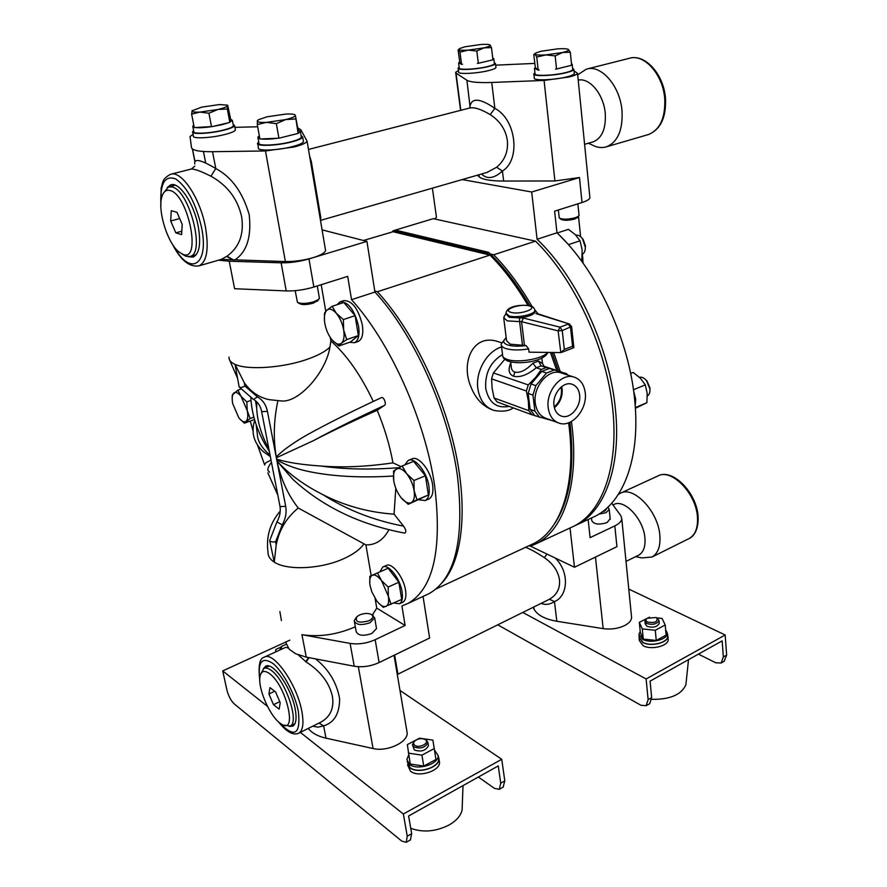 <?xml version="1.0" encoding="UTF-8"?>
<svg xmlns="http://www.w3.org/2000/svg" width="887" height="887" viewBox="0 0 887 887"><rect width="100%" height="100%" fill="white"/><g stroke="black" fill="none" stroke-linecap="round" stroke-linejoin="round"><path stroke-width="1.33" d="M560.806 352.582L558.123 330.884L560.019 327.159L562.247 330.552L564.332 349.434L560.806 352.582M564.332 349.434L572.57 346.296L573.534 347.726M506.222 337.947C502.397 340.874 502.951 343.225 507.885 345.01C512.597 346.373 518.64 346.551 526.035 345.542L528.641 348.901L529.029 352.172L560.529 352.582M526.035 345.542L510.169 344.178L506.577 340.752L503.816 318.699M534.905 311.082L534.883 312.368C532.943 315.085 527.82 316.925 519.505 317.89L509.216 317.302L506.155 314.109M510.657 361.896L511.189 366.131C511.3 369.369 512.509 371.365 514.826 372.119C520.092 373.194 526.124 370.212 532.921 363.182L538.498 361.053L542.456 363.493M544.163 366.475L541.103 365.899L536.28 367.75C527.61 374.913 520.048 377.74 513.562 376.243C508.794 374.292 507.863 369.812 510.779 362.816M536.28 367.75L532.921 363.182M541.103 365.899L538.498 361.053M543.953 366.298L561.404 371.941L541.369 365.976M536.48 367.861L541.358 369.447L535.604 377.43L528.242 384.914L493.383 372.939L504.781 359.313M541.358 369.447L546.248 367.562M491.586 378.849L526.39 391.001L528.364 401.135L528.774 410.659L531.845 414.728L497.152 401.966L494.081 397.997L492.108 388.184L491.586 378.849L493.383 372.939M532.466 381.898L538.997 374.07M554.175 369.89L555.118 370.156M529.284 405.47L528.22 396.034M526.39 391.001L528.242 384.914M528.774 410.659L494.081 397.997M531.845 414.728L534.65 415.493M552.191 420.593L534.861 415.67L530.116 409.384L528.175 393.418L531.058 383.982L541.702 371.431L549.275 368.493L566.427 373.615L567.924 375.112M528.175 393.418L532.965 395.103L535.859 385.623L531.058 383.982M532.965 395.103L534.894 411.113L530.116 409.384M541.702 371.431L546.525 373.006L535.859 385.623M566.427 373.615L549.275 368.493M546.525 373.006L554.12 370.056M539.64 417.433L534.894 411.113M557.491 422.534L546.702 418.586C540.349 416.557 536.546 411.424 535.293 403.175C532.821 387.12 547.867 368.903 560.318 372.64L562.269 373.272M585.232 392.786C584.056 384.182 580.12 378.882 573.412 376.886C560.939 373.139 545.771 391.577 548.21 407.787C549.452 416.114 553.255 421.292 559.63 423.321C572.248 427.401 587.493 409.062 585.232 392.786M579.643 395.048C578.823 389.116 576.106 385.446 571.494 384.06C562.824 381.432 552.302 394.205 553.965 405.459C554.818 411.258 557.468 414.861 561.926 416.269C570.663 419.063 581.229 406.335 579.643 395.048M554.375 407.71C560.007 402.975 562.602 396.788 562.147 389.149L561.682 386.621M561.016 387.153L561.438 389.437C561.87 396.589 559.453 402.41 554.187 406.889M434.563 218.956L436.459 217.337L432.401 188.166M530.559 546.204L574.488 567.259L616.931 546.669L614.824 525.902C619.148 523.773 621.477 521.412 621.787 518.784L620.889 515.757L611.72 503.184M570.008 527.976L574.488 567.259M572.913 526.612L577.071 524.683C604.657 510.923 621.288 466.994 615.489 409.883C609.979 348.281 577.016 277.066 537.09 239.268L531.701 192.013L579.488 177.533L554.918 180.97L503.65 181.059C490.6 180.981 482.439 179.573 479.157 176.812L477.428 175.194M462.194 179.584L531.701 192.013M534.739 63.398L495.689 65.161M698.413 654.129L715.754 662.789L721.142 663.01L723.348 656.968L726.641 655.105L725.167 634.981L646.124 678.965L522.787 612.462M725.167 634.981L628.772 589.079M639.128 638.607L639.316 640.547L643.142 645.725C651.102 650.282 668.354 646.058 668.221 639.616L668.111 638.352M631.444 615.966L631.611 617.651C631.333 620.556 629.105 623.14 624.925 625.413C618.35 628.606 611.099 629.681 603.171 628.628L556.836 621.266C545.017 619.204 537.411 615.157 534.041 609.147L533.109 607.351M588.136 519.527L590.11 537.633L614.824 525.902M591.086 518.152L595.288 516.201C623.228 502.275 640.292 458.468 634.848 401.767C629.703 340.597 596.984 270.103 556.969 232.793L537.09 239.268M556.969 232.793L554.619 211.161L582.016 202.524C586.806 200.972 589.445 199.409 589.91 197.823L589.822 196.925M574.266 73.133L574.321 73.676C573.845 74.641 571.472 75.683 567.181 76.792C554.597 80.163 532.344 80.905 534.318 77.967L533.907 74.32M458.468 70.494L455.641 72.302L456.007 73.089L466.906 80.251C470.143 82.169 478.426 82.901 491.731 82.458L544.075 80.44L569.288 76.958C574.255 75.672 577.016 74.464 577.548 73.344L574.044 70.893M458.202 68.465L458.646 71.936C456.971 74.464 476.696 73.61 488.582 70.605C493.061 69.496 495.523 68.476 495.977 67.556L495.922 67.102M486.885 172.466L496.642 167.244L502.43 171.036C494.114 178.575 487.151 179.562 481.541 174.007M610.156 518.707L607.107 522.565C598.847 525.071 593.736 524.383 591.762 520.525L591.485 517.964M723.348 656.968L722.162 640.869L650.082 681.127L651.668 697.614L649.683 703.701L646.157 705.708L640.935 705.265L497.762 624.836M646.157 705.708L648.12 699.621L651.668 697.614M646.124 678.965L648.12 699.621M726.641 655.105L724.125 661.314M639.161 636.478L639.006 637.332L642.82 642.498C650.803 647.033 668.066 642.809 667.933 636.389L667.512 634.294M555.251 558.034C570.031 572.326 567.802 596.419 554.464 601.597C549.94 604.546 545.494 605.145 541.114 603.393M556.836 621.266L554.464 601.597L549.43 599.268C556.859 594.911 560.218 588.436 559.497 579.854C558.189 571.195 553.133 563.766 544.341 557.601C536.258 552.39 530.016 548.953 525.625 547.279M547.035 554.098L544.341 557.601M570.529 527.732L574.676 525.803C603.171 511.156 619.592 464.555 612.241 404.605C604.912 344.755 573.556 278.418 535.537 241.153L433.266 218.668L393.318 230.72L392.076 231.84M572.603 68.266L573.9 69.474C573.423 70.428 571.04 71.459 566.749 72.568C554.142 75.905 531.878 76.692 533.852 73.798L534.928 72.823M494.281 62.589L495.511 63.631C495.046 64.529 492.584 65.538 488.105 66.636C476.197 69.629 456.461 70.505 458.147 68.022L459.133 67.146M469.722 108.014L470.121 105.597C472.239 97.581 480.488 98.501 494.857 108.358L491.731 82.458M496.642 167.244C504.747 160.392 508.329 151.522 507.375 140.623C505.767 129.713 500.035 121.042 490.212 114.611L494.857 108.358C516.301 119.368 520.857 159.948 502.43 171.036L503.65 181.059M466.906 80.251L470.177 107.892M608.271 507.586L609.214 509.46L606.076 512.619L598.825 514.172M638.23 555.373L638.884 555.051C643.518 552.246 645.536 546.625 644.927 538.187C643.707 519.017 623.938 498.217 613.582 504.681L613.006 504.947M592.461 142.053L593.226 141.831C602.018 138.084 606.043 128.659 605.278 113.58C603.859 94.643 589.744 77.402 578.224 80.14M558.311 209.997L559.298 218.014C562.602 219.666 568.024 219.555 575.541 217.692L578.579 216.217L579.023 215.109M639.061 635.558L639.239 637.321L642.997 642.41C650.847 646.867 667.822 642.709 667.7 636.4L667.589 635.147M394.637 655.016L397.919 674.187L549.43 599.268M635.203 406.08L635.702 399.194L633.595 390.845M566.272 242.317L559.01 234.778M535.537 241.153L493.715 254.791L490.389 253.992L488.693 252.363L486.597 253.039L489.979 255.079C503.683 268.794 516.356 285.57 527.976 305.405M529.107 545.66L530.359 546.27L536.435 543.609C564.243 529.794 579.887 482.506 571.416 421.491M560.218 371.553L553.654 352.494M532.067 306.547C520.403 286.224 507.619 268.972 493.715 254.791M395.181 231.163L393.318 230.72M572.68 69.097L572.736 69.596C572.292 70.494 570.042 71.47 565.995 72.512C554.12 75.65 533.165 76.393 535.016 73.665L534.495 68.92M494.369 63.332L494.425 63.753C493.992 64.607 491.664 65.549 487.44 66.592C476.23 69.408 457.648 70.228 459.233 67.889L458.657 63.387M490.212 114.611C481.142 109.234 474.323 107.028 469.755 108.003L308.488 149.448M309.53 155.635L311.326 161.545L320.806 217.703L320.44 220.142M602.362 511.777L604.978 510.901L607.506 507.508M635.624 556.659L642.033 557.923L652.122 556.981C658.01 553.41 660.593 546.314 659.873 535.681C658.442 511.378 633.274 485.167 620.091 493.372L618.294 494.491M588.347 143.239L592.095 144.925C597.073 147.619 601.907 148.229 606.597 146.765C617.751 142.009 622.896 130.123 622.031 111.108C620.312 86.205 601.076 64.052 586.252 69.186L577.703 74.841M577.581 217.393L574.687 219.022C568.345 220.597 563.788 220.686 560.994 219.289L559.764 218.368M651.712 699.355C669.973 699.588 681.36 694.743 685.873 684.842L686.139 682.303M640.214 631.444L638.939 634.305L642.709 639.372C650.559 643.818 667.556 639.66 667.423 633.362L665.616 629.57M633.429 389.715L633.54 390.446M554.73 523.452C569.942 500.512 574.998 466.795 569.886 422.267M558.422 370.977L551.991 352.472M529.772 305.727C517.753 285.17 504.625 267.929 490.389 253.992M363.448 240.488L397.221 230.531L488.693 252.363M571.428 63.376L572.204 64.341L571.594 64.984M570.762 65.461L557.413 68.787L571.616 65.25L570.308 52.222L562.613 52.499L555.173 55.892L556.537 69.009L557.413 68.787M555.484 69.064L556.537 69.009M535.349 67.6L537.999 69.94L534.44 68.432L535.349 67.6L533.763 54.562L535.083 54.273C536.269 55.049 539.839 55.271 545.771 54.927L536.757 57.067L538.176 70.095L539.218 70.04M492.717 57.888L493.837 58.83L492.928 59.617M492.119 60.006L479.18 63.088L492.95 59.817L491.487 47.61L484.003 47.854L476.818 51.014L478.337 63.287L479.18 63.088M477.361 63.354L478.337 63.287M459.743 62.057L461.44 64.197L458.601 62.977L459.743 62.057L458.091 49.849L458.845 49.55C459.677 50.26 462.792 50.459 468.203 50.127L459.987 52.133L461.55 64.341L462.504 64.285M320.806 217.703L320.085 218.069M310.517 161.489L311.326 161.545M649.594 617.164L639.327 622.319L640.314 632.409L643.263 639.072L656.247 640.458L666.115 635.125L665.206 624.969L662.057 618.416L656.757 617.884M308.299 728.404C311.814 733.017 317.712 736.265 325.995 738.161L373.072 748.528C386.943 752.043 407.809 742.419 407.188 733.006L406.734 730.378M630.624 373.471L633.196 372.429L640.325 378.172L645.304 384.869L647.2 393.351L646.9 402.698L635.314 407.599M645.304 384.869L633.473 389.759M646.9 402.698L635.358 408.297M568.379 244.668L580.043 240.787L575.341 234.678L568.434 229.345L557.191 233.004M580.043 240.787L582.105 249.624L581.927 259.17L580.519 259.658M581.927 259.17L580.863 260.124M395.225 231.13L486.597 253.039M234.944 127.34L257.696 126.786M325.363 249.225L325.584 250.566C324.83 252.928 320.695 255.29 313.166 257.651L308.964 258.915C299.451 261.654 290.171 262.962 281.135 262.829L229.234 261.21L218.49 260.19M297.799 127.861L300.881 129.801L307.102 141.244C306.215 143.029 301.868 144.947 294.063 146.998L265.468 150.956L212.536 151.71C199.209 151.799 192.191 150.402 191.492 147.53L190.04 136.554L193.1 134.325M639.327 622.319L642.288 628.916L643.263 639.072M642.288 628.916L655.293 630.269L656.247 640.458M655.293 630.269L665.206 624.969M407.488 764.705L410.493 771.235C418.298 777.844 440.118 771.091 439.52 762.332L439.209 760.381M289.838 640.159L222.715 670.916L226.928 690.108C228.502 696.129 230.93 700.708 234.201 703.868L401.733 841.076L406.213 842.328L407.244 836.197L411.668 833.68L410.382 839.956M478.381 777.023L494.502 788.41L499.303 789.33L500.734 783.188L504.803 780.882L501.732 759.294L403.374 814.022L300.316 732.385M267.508 706.396L222.715 670.916M501.732 759.294L399.982 690.441M423.044 596.43L429.618 638.03L379.126 662.545C370.833 666.303 362.539 667.523 354.235 666.226L306.292 657.145L295.615 653.741L289.229 649.195L285.825 642.643M394.105 231.995L488.293 254.669M550.428 352.449L556.726 370.422M568.622 422.789C576.872 483.116 561.393 529.772 533.907 543.432L529.916 545.283M568.168 49.306L570.308 52.222M555.173 55.892L545.771 54.927L562.613 52.499C567.403 51.291 569.354 50.282 568.445 49.461L568.401 49.428C567.004 48.696 563.422 48.508 557.668 48.852L541.137 51.235L535.77 53.009L535.083 54.273L536.757 57.067M489.901 44.871L491.487 47.61M459.987 52.133L458.845 49.55L459.488 48.585L465.209 46.745L480.732 44.516C485.777 44.195 488.881 44.339 490.045 44.949L490.178 45.049C490.722 45.802 488.659 46.734 484.003 47.854L468.203 50.127L476.818 51.014M322.092 229.877L366.93 241.375L313.166 257.651C303.687 260.379 294.417 261.676 285.381 261.554L221.373 259.392L226.961 256.199C239.335 247.307 244.224 234.101 241.619 216.594C237.561 198.777 227.338 185.316 210.94 176.214L215.796 168.552L212.536 151.71M303.332 140.889L303.476 141.709C302.711 143.25 298.963 144.914 292.222 146.677C277.465 150.579 256.443 151.245 258.45 147.807L257.751 143.982M235.321 129.358L235.443 130.012C234.711 131.42 230.953 132.983 224.156 134.68C210.419 138.128 191.758 138.926 193.433 136.044L192.712 132.374M644.982 621.665L645.204 623.894L647.067 626.377C653.098 627.996 657.156 627.009 659.252 623.417L659.196 622.807M504.803 780.882L503.106 787.157M407.255 761.767L409.905 767.765C417.71 774.351 439.553 767.61 438.965 758.873L438.245 756.046M403.374 814.022L407.244 836.197M315.584 658.908C328.645 669.23 336.661 682.48 339.632 698.668C339.555 713.68 334.222 722.739 323.611 725.843L317.989 727.174L312.756 726.176M500.734 783.188L498.25 765.924L408.608 815.996L411.668 833.68M229.234 261.21L234.589 288.73L286.224 290.925C295.216 291.147 304.429 289.849 313.854 287.033L347.693 276.367L351.529 299.673L374.935 292.056L366.93 241.375M374.935 292.056C413.83 333.978 448.634 411.102 457.47 476.164C464.655 539.318 455.264 578.446 429.286 593.525L425.616 595.232M351.529 299.673C390.225 342.205 425.283 420.194 434.63 485.743C442.336 549.352 433.488 588.569 408.075 603.404L401.922 605.987L405.126 625.468L375.157 639.704C366.797 643.408 358.448 644.638 350.099 643.397L301.924 634.693C319.442 637.276 337.204 634.66 355.188 626.854L355.31 626.799M374.757 290.936L377.418 291.745L489.979 255.079M499.747 342.171L496.265 341.074C472.072 334.443 461.018 363.725 470.742 386.322C475.155 398.019 482.251 405.814 492.03 409.716M377.418 291.745C411.69 329.077 442.957 392.797 455.641 452.492C468.303 512.242 461.761 562.059 441.914 582.959M194.752 163.984C193.854 158.152 200.872 159.671 215.796 168.552C231.54 176.912 242.672 192.279 249.192 214.665C251.631 236.884 246.83 251.997 234.778 260.002M233.148 124.38L234.634 125.688C233.902 127.085 230.132 128.626 223.324 130.311C209.576 133.737 190.893 134.569 192.579 131.731L193.632 130.677M301.081 135.478L302.689 137.064C301.913 138.594 298.154 140.235 291.413 141.987C276.622 145.856 255.589 146.555 257.607 143.173L258.738 141.987M657.034 618.051L658.986 620.567C656.89 624.149 652.832 625.135 646.8 623.528L644.927 621.055L646.723 618.627M325.995 738.161L323.611 725.843L318.976 723.082M320.041 722.55L321.36 721.885C330.574 716.43 334.244 707.859 332.37 696.184C329.21 682.558 320.44 671.137 306.059 661.935L298.331 654.928M309.119 657.677L306.059 661.935M288.253 648.042L285.769 647.288M407.188 761.39L410.116 767.654C417.799 774.129 439.287 767.499 438.71 758.895L438.4 756.988M277.797 495.035L267.863 472.904M264.692 465.021L257.341 444.709M253.028 430.927L250.267 421.07M281.412 620.578L279.871 611.587M428.432 499.193L428.92 498.982C432.335 496.997 433.566 492.263 432.612 484.801C430.783 470.52 418.342 455.186 411.867 458.956L408.663 460.242M380.878 397.908L381.055 397.797C383.506 395.657 387.109 404.561 384.215 405.514C356.607 418.331 332.958 430.073 313.266 440.739L276.411 457.736L276.278 456.927C282.875 450.186 293.287 442.757 307.479 434.652C327.625 423.531 352.139 411.246 381.055 397.797M400.991 466.584L392.952 462.859C389.781 445.407 384.537 427.878 377.186 410.26L384.215 405.514M395.79 488.271L394.072 514.172L403.563 526.146C406.08 529.838 406.468 532.167 404.705 533.109C359.945 524.705 322.646 506.765 292.81 479.29L277.066 461.129C288.84 474.013 304.163 485.222 323.056 494.758C347.116 510.014 373.959 520.481 403.563 526.146M388.883 529.783C383.317 540.105 375.656 545.139 365.899 544.895L371.198 575.718M375.112 598.503L376.764 608.116L405.126 625.468M321.205 284.716L325.773 311.293M330.274 337.492L330.873 340.974C346.595 354.778 360.732 374.924 373.283 401.423M402.51 602.351L402.898 602.173C405.559 600.51 406.446 596.563 405.547 590.321C403.696 577.093 391.721 561.914 386.167 565.529L383.117 566.882M340.497 301.691L343.834 300.615C352.084 300.449 358.259 308.576 362.362 325.019C363.57 333.911 362.195 339.388 358.237 341.44L357.805 341.595M372.407 614.946L376.764 608.116M376.343 627.564L376.509 628.573L371.841 633.484C363.171 636.389 357.938 635.691 356.13 631.411L354.401 621.743M647.333 395.99C649.273 394.77 650.138 392.442 649.927 389.016L646.457 380.567C644.117 377.862 641.789 376.787 639.483 377.341M582.282 254.292C584.367 253.161 585.376 250.777 585.309 247.151L582.449 238.725C580.331 235.909 578.136 234.733 575.863 235.199M220.741 259.525L198.965 265.889C206.97 261.787 209.11 248.704 205.374 226.651C199.985 197.646 181.181 169.905 170.448 174.318C161.356 179.496 163.33 182.112 161.179 187.634L160.846 205.995M210.94 176.214C200.362 170.903 193.665 168.552 190.838 169.162L171.136 174.151M233.303 125.255L233.425 125.865C232.727 127.174 229.168 128.626 222.759 130.223C209.809 133.449 192.224 134.225 193.809 131.542L192.856 126.73M226.961 256.199L233.68 259.98M301.247 136.476L301.38 137.241C300.649 138.671 297.112 140.213 290.748 141.865C276.822 145.523 257.019 146.178 258.915 142.984L257.995 137.928M656.136 617.518L647.155 618.261C645.503 619.669 645.647 620.933 647.565 622.053C654.839 623.217 657.932 621.842 656.812 617.929L656.136 617.518M279.959 506.178C280.846 511.422 279.837 516.655 276.944 521.889L269.681 540.649C270.28 541.78 272.254 542.168 275.58 541.835L276.201 544.995C279.106 530.016 286.457 517.686 298.254 508.018L365.899 544.895M276.201 544.995L274.271 562.114L269.737 540.904M410.736 828.292C423.132 832.804 436.038 831.64 449.432 824.799C456.605 820.542 460.83 815.596 462.105 809.953L462.249 805.917M408.719 754.937L406.856 759.472L409.561 764.394C417.245 770.847 438.766 764.228 438.178 755.646L434.497 750.047M250.855 397.886C251.697 413.065 256.21 428.177 264.404 443.234L269.326 451.328M270.058 455.053C261.809 448.168 257.563 441.194 257.33 434.153L256.143 424.64M254.68 419.972L254.125 419.673M268.872 448.955C261.343 435.051 257.285 421.436 256.698 408.131L255.511 400.824M271.034 460.131C266.954 461.95 265.002 463.214 265.191 463.934M254.835 420.527C253.482 423.232 252.928 427.445 253.172 433.178C254.015 439.93 257.297 446.028 263.029 451.472L270.347 456.583M256.698 401.866L256.698 408.131M269.415 472.294L269.06 471.551C266.865 470.509 267.663 467.427 271.455 462.26M330.873 340.974L329.953 346.983C325.884 372.352 299.618 401.911 282.277 401.035L269.149 399.66C258.849 397.398 250.533 391.71 244.224 382.596L244.901 386.056C242.073 387.552 240.155 387.819 239.146 386.865L235.033 364.357L244.224 382.596M394.072 514.172C368.815 512.431 345.143 505.956 323.056 494.758M393.362 476.042C359.412 478.082 330.241 476.363 305.849 470.886C294.262 468.214 284.572 464.5 276.788 459.743L277.066 461.129M379.913 571.827L382.729 567.059C388.273 563.456 400.237 578.668 402.099 591.906C403.008 598.16 402.133 602.107 399.483 603.759L393.95 603.049M276.788 459.743L276.677 459.144C287.421 462.504 302.212 464.799 321.039 466.03C343.945 469.356 369.89 469.91 398.884 467.693M404.794 464.921L408.186 460.442C414.639 456.683 427.068 472.05 428.92 486.342C429.885 493.815 428.665 498.549 425.261 500.534L418.908 499.791M377.186 410.26C353.203 420.937 331.893 431.093 313.266 440.739M276.677 459.144L276.411 457.736M392.952 462.859C367.085 466.695 343.114 467.748 321.039 466.03M276.278 456.927C273.207 438.854 273.739 420.194 277.853 400.935M298.254 508.018C288.131 495.123 281.124 479.756 277.232 461.927M337.049 304.707L340.065 301.835C348.292 301.68 354.467 309.829 358.592 326.294C359.8 335.197 358.437 340.675 354.512 342.726L349.644 342.282M371.841 614.713L374.669 617.895L369.979 622.752C361.275 625.645 356.02 624.969 354.223 620.734L356.208 617.452M645.459 379.481L647.089 381.066L650.005 388.184M581.573 237.627L583.058 239.29L585.42 245.666L585.265 248.981M295.183 290.67L297.422 302.279C300.66 303.997 306.17 303.82 313.976 301.735L318.755 299.362L319.32 297.699M221.717 124.757L212.57 126.519L228.802 122.661L221.717 124.757M210.518 126.819C203.799 127.706 198.71 127.95 195.251 127.54L212.57 126.519M194.22 127.351L192.745 126.131L193.776 125.134M229.888 122.218L230.642 119.168L232.405 120.455L228.802 122.661M298.132 133.194L298.099 129.768L300.383 131.42L298.132 133.416L280.026 137.928L297.034 133.682M260.989 138.96L277.819 138.25C270.568 139.204 264.958 139.447 260.989 138.96L259.902 139.015L257.285 124.546L257.507 120.466M259.858 138.76L257.862 137.175L259.326 135.833M289.217 726.442L292.898 726.131C296.125 723.936 296.879 718.16 295.138 708.791C291.291 687.514 272.564 661.081 265.457 666.348L263.317 668.809M410.26 764.017L423.742 766.091L435.972 759.483L432.9 740.124L419.54 738.172L407.344 744.603L410.26 764.017M388.118 568.245L369.812 576.328L388.118 568.245L398.873 582.216L401.7 599.457L383.284 607.34L378.184 602.661M425.438 475.754L413.586 461.362L402.155 465.985L406.689 473.769L413.974 480.488L425.438 475.754L428.366 495.001L408.208 504.304L401.068 497.64C404.882 502.208 408.275 503.871 411.224 502.641L408.208 504.304M355.088 315.661L343.823 302.5L332.137 306.303L336.35 313.366L343.369 319.553L355.088 315.661L358.359 335.596L350.409 342.016L338.878 345.985L331.993 339.821C335.619 343.979 338.756 345.132 341.406 343.269L338.878 345.985M368.859 620.8C372.939 618.605 373.837 616.52 371.542 614.558C368.305 612.95 364.324 613.094 359.579 614.968L357.017 616.576C354.6 621.998 358.548 623.406 368.859 620.8M188.255 256.742L193.178 257.075C199.497 253.815 201.172 243.47 198.167 226.052C193.887 203.223 179.119 181.38 170.67 184.873L167.211 187.534M317.901 300.471L313.366 303.11C306.802 304.873 302.145 305.017 299.418 303.565L298.154 302.755M230.642 119.168L227.715 105.342L227.316 108.968L217.847 109.5L208.911 113.237L199.93 112.095L191.614 114.135L194.264 127.584L195.251 127.54M298.099 129.768L295.36 115.399L298.132 133.416M277.819 138.25L280.026 137.928M280.891 647.122L275.802 649.461L275.746 651.912M408.408 753.118L421.924 755.159L434.209 748.584L432.9 740.124M434.209 748.584L435.972 759.483M421.924 755.159L423.742 766.091M232.194 397.986L232.294 395.059L237.849 390.125L241.098 396.422L246.83 401.889L247.251 410.67L250.112 418.531L244.424 423.177L254.547 419.518M244.424 423.177L239.69 418.852M250.112 418.531L253.904 417.167M237.849 390.125L240.898 389.071M246.83 401.889L251.032 400.403M377.452 573.013L381.532 580.586L388.184 587.072L398.873 582.216M369.779 583.524L369.812 576.328M388.184 587.072L388.373 596.319L391.078 604.369M413.974 480.488L414.129 490.744C412.998 484.335 410.526 478.681 406.689 473.769C402.787 469.201 399.383 467.604 396.489 469.001C393.806 470.831 392.897 474.822 393.773 480.976L393.584 470.897L402.155 465.985M416.979 499.802L411.224 502.641C414.007 500.955 414.972 496.986 414.129 490.744L416.979 499.802L428.366 495.001M343.369 319.553L343.668 330.053L346.728 339.566L358.359 335.596M346.728 339.566L341.406 343.269C343.879 340.952 344.633 336.55 343.668 330.053C342.437 323.456 339.998 317.89 336.35 313.366C332.647 309.219 329.498 308.155 326.915 310.184L332.137 306.303M324.431 320.351L324.487 313.111L326.915 310.184C324.52 312.623 323.822 317.036 324.819 323.422C326.039 329.875 328.434 335.341 331.993 339.821M208.911 113.237L211.516 126.774M227.316 108.968L229.844 122.417M191.614 114.135L192.268 110.476M295.659 118.958L285.747 119.568L276.356 123.648L278.917 138.206M276.356 123.648L266.488 122.373L257.285 124.546M412.632 745.435L414.34 749.97C421.081 752.187 425.782 750.757 428.443 745.668L428.299 744.736M232.738 403.707L238.791 417.744C241.685 421.436 244.102 422.633 246.032 421.314C247.817 419.606 248.216 416.058 247.251 410.67L241.098 396.422C238.148 392.719 235.731 391.599 233.835 393.03C232.25 394.626 231.817 397.786 232.516 402.51L232.738 403.707M388.373 596.319L381.532 580.586C377.995 576.14 374.935 574.355 372.352 575.242C369.957 576.539 369.192 579.932 370.034 585.442L371.808 591.784L376.753 600.909C380.224 605.355 383.273 607.196 385.912 606.442C388.373 605.278 389.193 601.896 388.373 596.319M393.773 480.976C394.892 487.229 397.332 492.784 401.068 497.64M191.98 110.864C191.758 111.917 194.408 112.327 199.93 112.095L217.847 109.5C223.746 108.092 226.95 106.828 227.46 105.73L227.105 105.109L219.344 104.577L201.781 107.116L191.98 110.864M285.947 114.057L267.087 116.807L258.527 119.69L257.252 120.954C257.308 122.14 260.39 122.617 266.488 122.373L285.747 119.568C291.923 118.026 295.127 116.629 295.36 115.399L294.894 114.778C293.586 114.079 290.603 113.846 285.947 114.057M279.815 649.916L281.068 646.922M424.906 739.381L426.558 740.168L427.944 742.619C425.272 747.686 420.571 749.127 413.83 746.909L412.477 744.503L414.473 741.277M286.224 644.284L281.567 646.368L281.312 649.351M414.706 745.257C419.163 748.772 430.328 742.829 425.328 739.636L424.962 739.403C421.746 738.095 418.498 738.494 415.216 740.59C413.242 742.308 413.076 743.86 414.706 745.257M260.933 673.632L263.783 668.51C265.69 667.512 268.162 668.133 271.189 670.361C285.37 679.863 299.806 722.373 290.182 726.054L283.807 725.134M163.385 193.2L168.463 186.957L171.801 186.924C189.086 189.463 205.762 253.549 190.151 256.443L186.082 256.354L181.89 253.926M279.582 722.816L281.611 724.213C297.977 734.968 286.213 685.141 269.426 673.566C264.16 669.896 261 671.015 259.946 676.903C257.884 688.19 269.415 715.188 279.582 722.816M169.772 190.428C165.825 189.585 163.13 191.914 161.678 197.424C157.698 211.439 167.621 242.949 178.697 251.786L182.955 254.358C201.992 262.53 188.188 193.765 169.772 190.428M269.958 687.613L268.927 694L273.495 704.699L279.139 709.134L280.225 702.781L275.613 691.96L269.958 687.613M181.591 234.623L182.212 224.356L177.001 212.315L171.246 210.696L170.703 220.985L175.837 232.86L181.591 234.623M279.76 701.684L273.495 704.699M274.693 691.261L268.927 694M181.791 231.219L175.837 232.86M179.695 218.546L170.703 220.985M524.417 345.11L521.589 321.693L519.616 321.593L519.505 317.89L523.452 318.067L521.589 321.693L558.123 330.884L562.247 330.552L571.572 326.494M523.452 318.067L560.019 327.159L568.301 324.088L570.541 327.469L572.57 346.296M573.834 347.504L571.594 326.693L569.41 324.021L537.611 313.721M535.914 313.588L569.709 324.121M528.641 348.901C519.449 350.387 511.888 350.276 505.956 348.58C502.508 347.449 500.933 345.919 501.21 344.023L506.167 337.503M501.399 345.531L502.574 354.789C502.297 356.729 503.883 358.281 507.32 359.457C517.753 363.315 543.52 358.78 547.434 352.416M522.454 344.999L519.616 321.593L507.275 320.883L503.683 317.613L506.022 313.355M534.75 309.707L534.85 310.594C534.673 314.563 516.389 318.355 509.049 315.916L506.045 313.222C506.854 305.616 522.188 304.429 530.127 305.815C532.843 306.337 534.417 307.922 534.85 310.594L535.016 311.969M511.001 312.346C519.793 315.129 538.897 308.277 529.14 305.904C520.436 303.21 501.499 309.873 511.001 312.346M513.562 376.243L514.826 372.119M582.67 256.831L582.892 258.915L581.739 261.321M533.774 607.03L534.041 609.147M595.454 557.091L603.171 628.628M582.016 202.524L579.488 177.533M460.819 110.298L456.007 73.089M554.918 180.97L544.075 80.44M479.157 176.812L478.902 174.772M394.87 660.183L395.458 659.861M315.938 193.521L316.637 193.322M688.445 538.864L689.299 538.442C695.319 534.817 698.047 527.754 697.459 517.265C696.328 493.283 671.126 467.782 657.6 476.097L620.9 492.995M647.621 134.769L648.619 134.48C660.006 129.679 665.383 117.938 664.762 99.255C663.354 74.785 644.162 53.187 629.049 58.376L587.183 68.953M358.337 666.714L373.072 748.528M194.863 161.489L192.368 148.905M375.157 639.704L379.126 662.545M313.854 287.033L308.964 258.915M285.381 261.554L265.468 150.956M308.676 657.6L305.649 661.691M259.769 680.34C258.117 665.982 259.558 658.287 264.115 657.267C273.118 650.57 296.968 684.099 301.802 711.163C303.975 722.994 303.021 730.3 298.93 733.072L298.42 733.327M280.248 511.078C270.047 522.964 265.967 536.657 267.996 552.146C267.896 556.027 269.992 559.353 274.271 562.114C286.767 570.629 320.384 569.188 343.047 558.987C353.181 554.497 360.122 549.463 363.881 543.886M301.924 634.693L306.292 657.145M350.099 643.397L354.235 666.226M513.285 407.898C509.127 411.014 502.796 411.89 494.303 410.515C485.278 407.565 479.8 400.37 477.882 388.916C475.199 371.764 486.874 351.197 501.576 346.961M229.046 357.04C228.713 360 230.709 362.428 235.033 364.357C247.617 370.334 282.997 367.905 307.323 359.268C318.189 355.454 325.729 351.363 329.953 346.983M286.224 290.925L281.135 262.829M279.161 722.473C294.495 738.483 300.881 734.746 298.32 711.252C294.883 693.734 282.898 671.337 272.852 663.421C262.031 656.447 257.673 661.724 259.769 679.231M502.541 354.567C490.478 361.863 484.867 373.139 485.721 388.395C488.804 402.687 496.598 408.674 509.105 406.368M173.941 246.442C190.04 276.966 209.665 265.424 201.438 226.994C195.717 202.968 187.113 186.946 175.648 178.93C164.971 175.061 160.037 183.299 160.869 203.655M226.595 256.432L233.226 259.969M244.901 386.056L257.385 396.844C262.729 399.982 266.078 404.816 267.43 411.346L285.692 506.333C286.789 512.608 285.636 518.795 282.243 524.904L275.58 541.835M239.335 387.12L253.538 399.505L257.385 396.844M254.624 400.17C258.161 402.609 260.468 406.235 261.532 411.058L262.02 411.701L267.43 411.346M276.944 521.889L282.243 524.904M261.576 411.324L279.904 505.867L280.403 506.61L285.692 506.333M573.8 347.704L561.46 352.427M547.889 352.416C544.097 361.519 519.76 364.768 508.816 361.386M538.187 313.909L534.794 309.818M508.55 361.297C504.98 359.834 503.051 358.171 502.763 356.319M541.835 358.104L542.434 363.26L544.285 366.675L540.948 365.843M560.318 372.64L573.412 376.886M560.462 415.737L561.926 416.269M583.036 263.117L582.404 254.236M580.608 236.685L578.512 216.306M595.288 516.201L577.071 524.683M460.575 110.365L455.707 72.823M667.933 636.389L668.221 639.616M621.787 518.784L631.611 617.651M589.91 197.823L577.548 73.344M495.977 67.556L495.511 63.631M574.321 73.676L573.9 69.474M609.214 509.46L610.223 519.383M638.884 555.051L626.022 561.404M593.226 141.831L584.6 144.315M579.067 215.53L577.869 203.833M724.424 661.148L721.142 663.01M536.435 543.609L574.676 525.803M487.806 172.2L320.484 220.408M577.249 217.781L578.579 216.217M685.873 684.842L688.512 659.662M667.423 633.362L667.7 636.4M572.736 69.596L572.204 64.341M494.425 63.753L493.837 58.83M657.6 476.097C672.39 467.626 696.905 492.873 698.102 516.589C698.723 531.169 692.703 537.001 689.299 538.442L652.122 556.981M629.049 58.376C645.159 53.153 664.119 74.752 665.505 98.878C666.215 117.483 660.593 129.347 648.619 134.48L606.597 146.765M394.039 655.305L407.188 733.006M194.952 161.345L192.501 149.005M325.584 250.566L307.102 141.244M438.965 758.873L439.52 762.332M533.907 543.432L435.983 588.979M535.049 53.553L534.351 54.063M235.443 130.012L234.634 125.688M303.476 141.709L302.689 137.064M658.986 620.567L659.252 623.417M320.096 722.517L298.93 733.072C293.497 735.855 286.634 732.074 278.33 721.73M285.658 647.344L264.692 657.001M503.35 787.013L499.303 789.33M410.614 839.823L406.213 842.328M408.075 603.404L429.286 593.525M496.276 341.074L501.41 342.692M191.337 169.051L194.818 166.135M656.812 617.929L657.899 618.572M462.105 809.953L463.014 785.605M438.178 755.646L438.71 758.895M428.92 498.982L425.261 500.534M402.898 602.173L399.483 603.759M358.237 341.44L354.512 342.726M374.669 617.895L376.509 628.573M647.089 381.066L646.457 380.567M649.938 387.597L649.838 388.318M583.058 239.29L582.449 238.725M585.475 246.386L585.309 247.151M172.588 244.479C180.582 260.179 189.374 267.32 198.965 265.889M229.678 360.2L237.35 377.784M319.431 298.331L317.291 285.947M233.425 125.865L232.405 120.455M301.38 137.241L300.383 131.42M371.542 614.558L373.139 615.356M317.402 301.114L318.755 299.362M227.105 105.109L227.715 105.342M427.944 742.619L428.443 745.668M424.962 739.403L426.115 739.891M290.182 726.054L294.961 723.692M264.215 668.31L269.027 666.07M168.985 186.824L175.271 185.206M190.151 256.443L196.315 254.669M205.706 163.008L203.456 151.511"/></g></svg>
